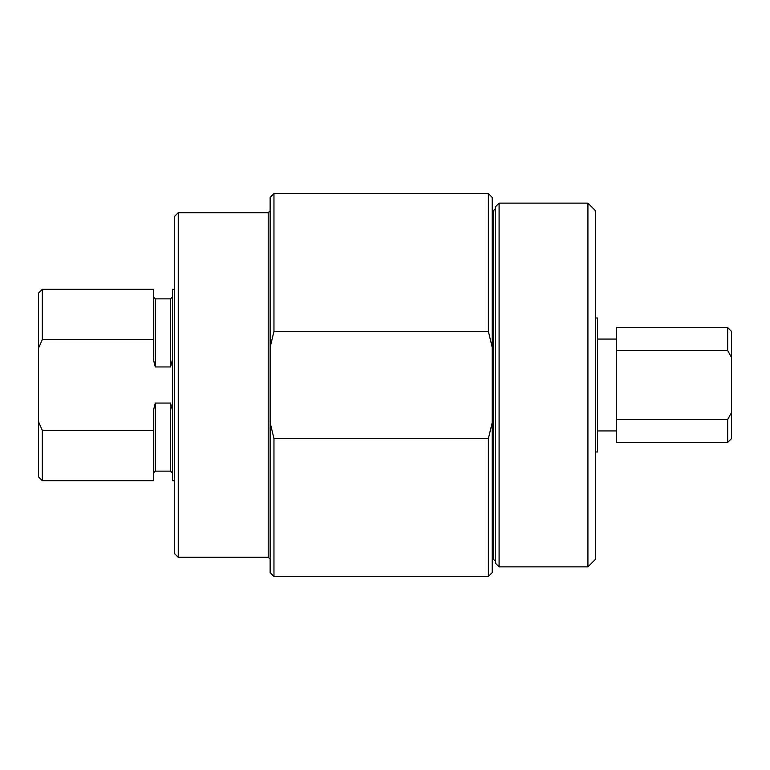 <?xml version="1.0" encoding="UTF-8"?>
<svg xmlns="http://www.w3.org/2000/svg" width="770" height="770" viewBox="0 0 770 770"><rect width="100%" height="100%" fill="white"/><g stroke="black" fill="none" stroke-linecap="round" stroke-linejoin="round"><path stroke-width="1.16" d="M42.331 289.279L38.5 293.11L38.5 348.281L42.331 339.541L42.331 289.279L153.365 289.279L153.365 359.32L155.28 366.944L170.594 366.944L172.509 359.32M42.331 480.721L42.331 430.459L38.5 421.719L38.5 476.89L42.331 480.721L153.365 480.721L153.365 430.459L42.331 430.459M42.331 339.541L153.365 339.541M172.509 410.68L170.594 403.057L155.28 403.057L153.365 410.68L153.365 430.459M174.424 480.721L172.509 480.721L172.509 289.279L174.424 289.279M38.5 421.719L38.5 348.281M499.095 203.136L495.264 206.966L495.264 563.034L499.095 566.864L499.095 203.136L587.924 203.136L587.924 566.864L595.576 559.203L595.576 210.797L587.924 203.136M492.203 210.797L493.349 210.797L493.349 559.203L495.264 561.118M273.966 331.398L273.966 193.559L270.135 197.39L270.135 347.289L273.966 331.398L488.373 331.398L492.203 347.289L492.203 422.711L488.373 438.602L273.966 438.602L270.135 422.711L270.135 572.611L273.966 576.441L273.966 438.602M488.373 438.602L488.373 576.441L492.203 572.611L492.203 422.711M492.203 347.289L492.203 197.39L488.373 193.559L488.373 331.398M178.245 212.703L174.424 216.534L174.424 553.466L178.245 557.297L178.245 212.703L268.22 212.703L270.135 210.797M270.135 422.711L270.135 347.289M727.669 442.432L731.5 438.602L731.5 412.614L727.669 419.458L727.669 442.432L616.635 442.432L616.635 327.568L727.669 327.568L727.669 350.543L731.5 357.386L731.5 331.398L727.669 327.568M727.669 419.458L616.635 419.458M616.635 350.543L727.669 350.543M731.5 357.386L731.5 412.614M595.576 452L597.491 452L597.491 318L595.576 318M170.594 403.057L170.594 471.144L155.28 471.144L155.28 403.057M155.28 366.944L155.28 298.856L170.594 298.856L170.594 366.944M270.135 559.203L268.22 557.297L268.22 212.703M155.28 298.856L153.365 296.941M155.28 471.144L153.365 473.059M170.594 471.144L172.509 473.059M170.594 298.856L172.509 296.941M493.349 210.797L495.264 208.882M493.349 559.203L492.203 559.203M587.924 566.864L499.095 566.864M268.22 557.297L178.245 557.297M488.373 576.441L273.966 576.441M488.373 193.559L273.966 193.559M616.635 339.06L597.491 339.06M616.635 430.94L597.491 430.94"/></g></svg>
